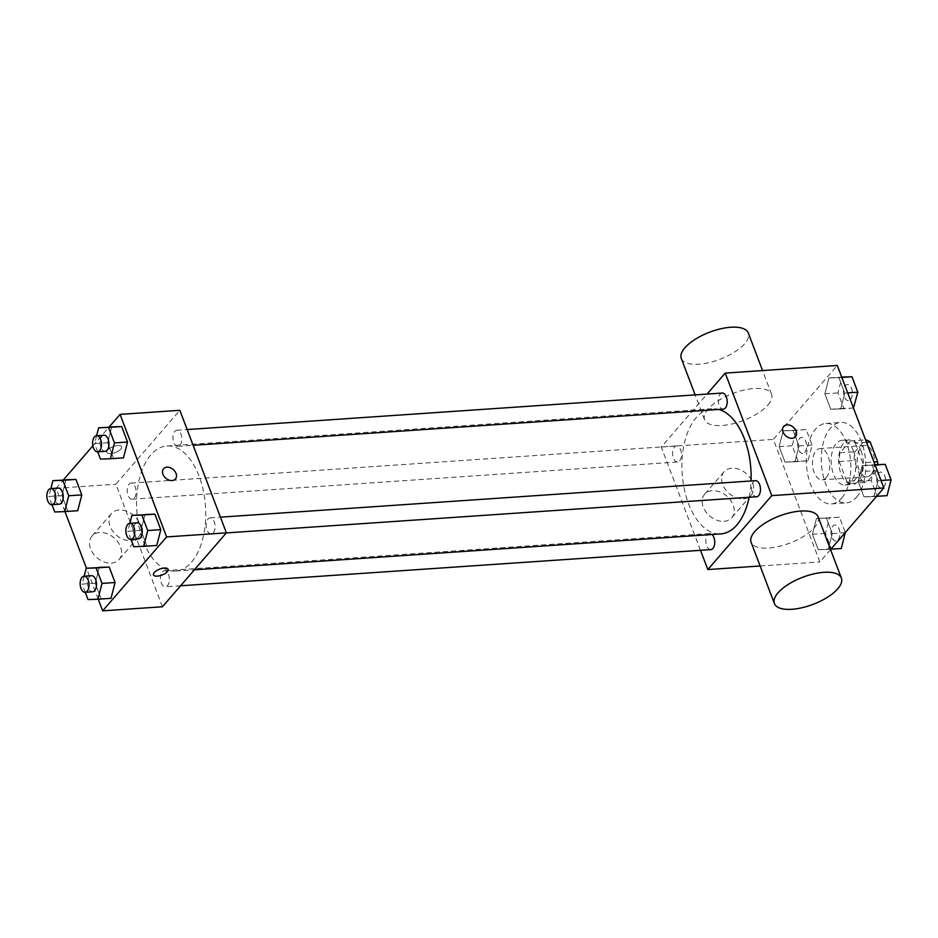 <?xml version="1.0" encoding="UTF-8"?>
<svg xmlns="http://www.w3.org/2000/svg" width="938" height="938" viewBox="0 0 938 938"><rect width="100%" height="100%" fill="white"/><g stroke="black" fill="none" stroke-linecap="round" stroke-linejoin="round"><path stroke-width="0.7" stroke-dasharray="4.69 3.52" d="M826.202 477.594A15.676 8.606 -93.9 0 0 829.157 459.714A15.676 8.606 -93.9 0 0 820.047 448.552A15.676 8.606 -93.9 0 0 812.531 464.779A15.676 8.606 -93.9 0 0 822.18 479.834A15.676 8.606 -93.9 0 0 826.202 477.594M871.027 474.534A15.676 8.606 -93.9 0 0 873.982 456.654A15.676 8.606 -93.9 0 0 864.871 445.491A15.676 8.606 -93.9 0 0 857.355 461.719A15.676 8.606 -93.9 0 0 867.005 476.774A15.676 8.606 -93.9 0 0 871.027 474.534M866.489 442.326L855.257 443.088A21.281 11.69 -93.9 0 0 850.309 440.907L840.049 452.761A21.281 11.69 -93.9 0 0 839.264 461.578L846.733 481.217L861.67 480.197L854.213 460.558A21.281 11.69 -93.9 0 1 854.987 451.741L865.246 439.887A21.281 11.69 -93.9 0 1 865.575 439.922M846.733 481.217A21.281 11.69 -93.9 0 0 851.692 483.398L861.94 471.544L876.889 470.524A21.281 11.69 -93.9 0 0 877.651 464.615M876.889 470.524L866.63 482.378A21.281 11.69 -93.9 0 1 861.67 480.197M855.257 443.088L862.726 462.739L873.958 461.977M851.692 483.398L866.63 482.378M861.94 471.544A21.281 11.69 -93.9 0 0 862.726 462.739M860.99 450.603A22.395 12.3 86.1 0 1 852.525 484.5A22.395 12.3 86.1 0 1 838.724 462.997A22.395 12.3 86.1 0 1 849.476 439.805A22.395 12.3 86.1 0 1 860.99 450.603M853.521 451.108A22.395 12.3 -93.9 0 0 841.996 440.321A22.395 12.3 -93.9 0 0 831.256 463.501A22.395 12.3 -93.9 0 0 845.044 485.005A22.395 12.3 -93.9 0 0 850.801 481.815A22.395 12.3 -93.9 0 0 853.521 451.108M839.264 461.578L854.213 460.558M850.309 440.907L865.246 439.887M840.049 452.761L854.987 451.741M856.617 497.128A40.311 22.125 -93.9 0 0 864.215 451.155A40.311 22.125 -93.9 0 0 840.776 422.44A40.311 22.125 -93.9 0 0 821.442 464.169A40.311 22.125 -93.9 0 0 846.264 502.885A40.311 22.125 -93.9 0 0 856.617 497.128M841.679 498.148A40.311 22.125 -93.9 0 0 849.277 452.175A40.311 22.125 -93.9 0 0 825.839 423.46A40.311 22.125 -93.9 0 0 806.504 465.189A40.311 22.125 -93.9 0 0 831.326 503.905A40.311 22.125 -93.9 0 0 841.679 498.148M828.934 377.967L838.865 377.627L844.739 393.104L840.683 408.921L830.751 409.273L824.877 393.796L828.934 377.967L838.865 377.627L844.739 393.104L840.683 408.921L830.751 409.273L824.877 393.796L828.934 377.967L841.714 377.099M783.195 430.835L793.138 430.483L799.012 445.96L794.955 461.777L785.024 462.129L779.138 446.652L783.195 430.835L793.138 430.483L799.012 445.96L794.955 461.777L785.024 462.129L779.138 446.652L783.195 430.835L806.211 429.592L812.085 445.069L808.028 460.886L798.097 461.238L792.211 445.761L796.268 429.944M830.564 549.562L819.871 561.921L773.334 439.383L837.294 365.457M862.21 465.588L872.152 465.236L878.027 480.713L873.97 496.542L864.039 496.882L858.153 481.405L862.21 465.588L872.152 465.236L878.027 480.713L873.97 496.542L864.039 496.882L858.153 481.405L862.21 465.588L875.002 464.709M816.482 518.444L826.413 518.093L832.287 533.57L828.231 549.398L818.299 549.738L812.425 534.273L816.482 518.444L826.413 518.093L832.287 533.57L828.231 549.398L818.299 549.738L812.425 534.273L816.482 518.444L839.487 517.201L845.302 532.526M749.134 497.257A62.717 34.425 -93.9 0 0 751.045 480.96M718.801 409.449A62.717 34.425 -93.9 0 0 712.247 408.769A62.717 34.425 -93.9 0 0 682.172 473.678A62.717 34.425 -93.9 0 0 720.783 533.898M700.498 550.313L661.267 447.027L707.076 394.077M679.628 460.851A8.067 4.42 -93.9 0 0 681.152 451.647A8.067 4.42 -93.9 0 0 676.462 445.913A8.067 4.42 -93.9 0 0 672.593 454.25A8.067 4.42 -93.9 0 0 677.564 462A8.067 4.42 -93.9 0 0 679.628 460.851M722.201 393.045A8.067 4.42 -93.9 0 0 718.332 401.394A8.067 4.42 -93.9 0 0 723.292 409.144M755.477 480.666A8.067 4.42 -93.9 0 0 751.608 489.003A8.067 4.42 -93.9 0 0 756.579 496.753M710.84 549.609A8.067 4.42 86.1 0 1 706.15 543.864A8.067 4.42 86.1 0 1 707.674 534.672A8.067 4.42 86.1 0 1 709.738 533.523A8.067 4.42 86.1 0 1 712.071 534.496M661.267 447.027L773.334 439.383M760.132 565.989L819.871 561.921M723.972 521.317A17.916 13.109 40.9 0 0 731.71 517.729A17.916 13.109 40.9 0 0 726.727 496.085A17.916 13.109 40.9 0 0 704.602 494.279A17.916 13.109 40.9 0 0 705.775 511.749A17.916 13.109 40.9 0 0 723.972 521.317M767.952 404.97A35.832 14.504 159.2 0 0 771.575 394.277A35.832 14.504 159.2 0 0 732.918 393.444A35.832 14.504 159.2 0 0 704.567 419.732A35.832 14.504 159.2 0 0 732.355 423.894A35.832 14.504 159.2 0 0 767.952 404.97M818.112 516.815A35.832 14.504 -20.8 0 1 789.773 543.102A35.832 14.504 -20.8 0 1 751.115 542.27M681.293 358.457A35.832 14.504 159.2 0 0 709.081 362.619A35.832 14.504 159.2 0 0 744.678 343.695A35.832 14.504 159.2 0 0 748.301 333.013M743.447 498.805A17.916 13.109 40.9 0 0 751.186 495.217A17.916 13.109 40.9 0 0 746.202 473.584A17.916 13.109 40.9 0 0 724.077 471.767A17.916 13.109 40.9 0 0 725.262 489.237A17.916 13.109 40.9 0 0 743.447 498.805M795.518 436.698L795.518 436.698A7.844 5.734 -139.1 0 1 792.129 438.269A7.844 5.734 -139.1 0 1 784.168 434.083A7.844 5.734 -139.1 0 1 783.664 426.438L783.664 426.438M191.504 562.143A62.717 34.425 -93.9 0 0 203.323 490.621A62.717 34.425 -93.9 0 0 166.87 445.972A62.717 34.425 -93.9 0 0 136.796 510.882A62.717 34.425 -93.9 0 0 175.406 571.101A62.717 34.425 -93.9 0 0 191.504 562.143M162.286 571.887A8.067 4.42 86.1 0 1 164.361 570.726A8.067 4.42 86.1 0 1 169.321 578.476A8.067 4.42 86.1 0 1 165.463 586.825A8.067 4.42 86.1 0 1 160.773 581.079A8.067 4.42 86.1 0 1 162.286 571.887M179.979 445.198A8.067 4.42 -93.9 0 0 181.503 436.006A8.067 4.42 -93.9 0 0 176.813 430.261A8.067 4.42 -93.9 0 0 172.944 438.609A8.067 4.42 -93.9 0 0 177.915 446.347A8.067 4.42 -93.9 0 0 179.979 445.198M213.266 532.807A8.067 4.42 -93.9 0 0 214.779 523.615A8.067 4.42 -93.9 0 0 210.1 517.87A8.067 4.42 -93.9 0 0 206.231 526.218A8.067 4.42 -93.9 0 0 211.191 533.957A8.067 4.42 -93.9 0 0 213.266 532.807M134.251 498.055A8.067 4.42 -93.9 0 0 135.764 488.862A8.067 4.42 -93.9 0 0 131.085 483.117A8.067 4.42 -93.9 0 0 127.216 491.465A8.067 4.42 -93.9 0 0 132.176 499.204A8.067 4.42 -93.9 0 0 134.251 498.055M162.426 606.769L115.878 484.231L179.85 410.305M61.931 495.592L65.977 479.764L61.931 495.592L67.806 511.069L61.931 495.592L48.846 496.483L50.875 488.592M77.737 510.718L67.806 511.069L77.737 510.718M140.935 530.345L144.991 514.516L140.935 530.345L146.82 545.822L140.935 530.345L127.861 531.236L129.89 523.345M156.752 545.47L146.82 545.822L156.752 545.47M64.957 511.585L56.116 488.311L63.35 479.939M92.862 445.843L109.089 427.083M98.232 599.194L86.484 568.252M107.659 442.724L111.716 426.907L107.659 442.724L113.533 458.201L107.659 442.724L94.586 443.615L96.602 435.736M123.476 457.861L113.533 458.201L123.476 457.861M95.207 583.202L99.264 567.373L95.207 583.202L101.081 598.679L95.207 583.202L82.134 584.093L84.15 576.202M111.024 598.327L101.081 598.679L111.024 598.327M56.116 488.311L115.878 484.231M111.352 563.117A17.916 13.109 40.9 0 0 119.091 559.517A17.916 13.109 40.9 0 0 114.108 537.884A17.916 13.109 40.9 0 0 91.983 536.079A17.916 13.109 40.9 0 0 93.155 553.549A17.916 13.109 40.9 0 0 111.352 563.117M120.779 449.114A7.844 3.177 159.2 0 0 121.577 446.781A7.844 3.177 159.2 0 0 113.111 446.605A7.844 3.177 159.2 0 0 106.92 452.351A7.844 3.177 159.2 0 0 112.994 453.265A7.844 3.177 159.2 0 0 120.779 449.114A7.844 3.177 159.2 0 0 121.577 446.793A7.844 3.177 159.2 0 0 113.123 446.605A7.844 3.177 159.2 0 0 106.92 452.351A7.844 3.177 159.2 0 0 112.994 453.265A7.844 3.177 159.2 0 0 120.779 449.126M153.457 574.877L153.457 574.877A7.844 3.177 -20.8 0 1 154.254 572.543A7.844 3.177 -20.8 0 1 162.04 568.405A7.844 3.177 -20.8 0 1 168.113 569.307L168.113 569.319M130.828 540.605A17.916 13.109 40.9 0 0 138.566 537.005A17.916 13.109 40.9 0 0 133.583 515.372A17.916 13.109 40.9 0 0 111.458 513.567A17.916 13.109 40.9 0 0 112.63 531.037A17.916 13.109 40.9 0 0 130.828 540.605M175.418 479.001L175.429 479.001A7.844 5.734 -139.1 0 1 175.418 479.001A7.844 5.734 -139.1 0 1 172.041 480.573A7.844 5.734 -139.1 0 1 164.08 476.387A7.844 5.734 -139.1 0 1 163.564 468.742L163.575 468.742M85.252 592.288L82.134 584.093M91.514 575.698A8.067 4.42 -93.9 0 0 87.656 584.046A8.067 4.42 -93.9 0 0 92.616 591.784M88.008 599.57L101.081 598.679M51.965 504.679L48.846 496.483M58.238 488.088A8.067 4.42 -93.9 0 0 54.369 496.437A8.067 4.42 -93.9 0 0 59.34 504.175M54.732 511.96L67.806 511.069M130.98 539.432L127.861 531.236M137.253 522.841A8.067 4.42 -93.9 0 0 133.384 531.189A8.067 4.42 -93.9 0 0 138.355 538.928M133.747 546.713L146.82 545.822M97.704 451.823L94.586 443.615M103.977 435.232A8.067 4.42 -93.9 0 0 100.108 443.568A8.067 4.42 -93.9 0 0 105.068 451.319M100.46 459.092L113.533 458.201M841.304 548.507L831.373 548.847L825.499 533.37L829.555 517.553M838.044 539.925A8.067 4.42 -93.9 0 0 839.569 530.72A8.067 4.42 -93.9 0 0 834.879 524.987A8.067 4.42 -93.9 0 0 831.021 533.323A8.067 4.42 -93.9 0 0 835.981 541.074A8.067 4.42 -93.9 0 0 838.044 539.925M826.413 518.093L839.487 517.201M832.287 533.57L845.161 532.69M828.231 549.398L830.857 549.211M818.299 549.738L831.373 548.847M812.425 534.273L825.499 533.37M838.115 539.913A8.067 4.42 -93.9 0 0 839.627 530.72A8.067 4.42 -93.9 0 0 834.937 524.975A8.067 4.42 -93.9 0 0 831.08 533.323A8.067 4.42 -93.9 0 0 836.039 541.074A8.067 4.42 -93.9 0 0 838.115 539.913M804.769 452.304A8.067 4.42 -93.9 0 0 806.293 443.111A8.067 4.42 -93.9 0 0 801.603 437.366A8.067 4.42 -93.9 0 0 797.734 445.714A8.067 4.42 -93.9 0 0 802.694 453.464A8.067 4.42 -93.9 0 0 804.769 452.304M793.138 430.483L806.211 429.592M799.012 445.96L812.085 445.069M794.955 461.777L808.028 460.886M785.024 462.129L798.097 461.238M779.138 446.652L792.211 445.761M804.827 452.304A8.067 4.42 -93.9 0 0 806.352 443.111A8.067 4.42 -93.9 0 0 801.662 437.366A8.067 4.42 -93.9 0 0 797.792 445.714A8.067 4.42 -93.9 0 0 802.764 453.453A8.067 4.42 -93.9 0 0 804.827 452.304M887.043 495.639L877.112 495.991L871.226 480.514L875.283 464.697M883.784 487.057A8.067 4.42 -93.9 0 0 885.308 477.864A8.067 4.42 -93.9 0 0 880.618 472.119A8.067 4.42 -93.9 0 0 876.749 480.467A8.067 4.42 -93.9 0 0 881.708 488.217A8.067 4.42 -93.9 0 0 883.784 487.057M872.152 465.236L875.119 465.037M878.027 480.713L880.993 480.514M873.97 496.542L876.596 496.354M864.039 496.882L877.112 495.991M858.153 481.405L871.226 480.514M883.842 487.057A8.067 4.42 -93.9 0 0 885.366 477.864A8.067 4.42 -93.9 0 0 880.676 472.119A8.067 4.42 -93.9 0 0 876.807 480.467A8.067 4.42 -93.9 0 0 881.779 488.206A8.067 4.42 -93.9 0 0 883.842 487.057M853.768 408.03L843.825 408.382L837.951 392.905L842.007 377.076M850.496 399.447A8.067 4.42 -93.9 0 0 852.021 390.255A8.067 4.42 -93.9 0 0 847.331 384.51A8.067 4.42 -93.9 0 0 843.473 392.858A8.067 4.42 -93.9 0 0 848.433 400.596A8.067 4.42 -93.9 0 0 850.496 399.447M838.865 377.627L841.843 377.428M844.739 393.104L847.718 392.893M840.683 408.921L853.474 408.053M830.751 409.273L843.825 408.382M824.877 393.796L837.951 392.905M850.567 399.447A8.067 4.42 -93.9 0 0 852.079 390.255A8.067 4.42 -93.9 0 0 847.389 384.51A8.067 4.42 -93.9 0 0 843.532 392.858A8.067 4.42 -93.9 0 0 848.491 400.596A8.067 4.42 -93.9 0 0 850.567 399.447M864.871 445.491L820.047 448.552M867.005 476.774L822.18 479.834M845.044 485.005L852.525 484.5M841.996 440.321L849.476 439.805M831.326 503.905L846.264 502.885M825.839 423.46L840.776 422.44M771.575 394.277L762.559 370.557M704.567 419.732L695.14 394.898M724.077 471.767L704.602 494.279M751.186 495.217L731.71 517.729M175.406 571.101L194.412 569.812M166.87 445.972L712.247 408.769M709.738 533.523L164.361 570.726M180.588 585.781L165.463 586.825M177.915 446.347L193.146 445.304M176.813 430.261L187.154 429.557M211.191 533.957L226.316 532.925M210.1 517.87L220.442 517.166M132.176 499.204L677.564 462M131.085 483.117L676.462 445.913M111.458 513.567L91.983 536.079M138.566 537.005L119.091 559.517"/><path stroke-width="1.41" d="M866.489 442.326L870.206 442.068A21.281 11.69 -93.9 0 0 865.575 439.922M870.206 442.068L877.663 461.719A21.281 11.69 -93.9 0 1 877.651 464.615M873.958 461.977L877.663 461.719M707.076 394.077L725.226 373.101L837.294 365.457L883.842 487.983L830.564 549.562M725.226 373.101L771.775 495.627L883.842 487.983M792.141 438.269A7.844 5.734 -139.1 0 1 784.18 434.083A7.844 5.734 -139.1 0 1 783.664 426.438A7.844 5.734 -139.1 0 1 793.337 427.224A7.844 5.734 -139.1 0 1 795.518 436.686A7.844 5.734 -139.1 0 1 792.141 438.269M194.412 569.812L720.783 533.898A62.717 34.425 -93.9 0 0 736.881 524.94A62.717 34.425 -93.9 0 0 749.134 497.257M751.045 480.96A62.717 34.425 -93.9 0 0 718.801 409.449M771.775 495.627L707.815 569.565L700.498 550.313M193.146 445.304L723.292 409.144A8.067 4.42 -93.9 0 0 725.367 407.983A8.067 4.42 -93.9 0 0 726.88 398.791A8.067 4.42 -93.9 0 0 722.201 393.045L187.154 429.557M226.316 532.925L756.579 496.753A8.067 4.42 -93.9 0 0 758.643 495.604A8.067 4.42 -93.9 0 0 760.167 486.4A8.067 4.42 -93.9 0 0 755.477 480.666L220.442 517.166M712.071 534.496A8.067 4.42 86.1 0 1 714.697 543.395A8.067 4.42 86.1 0 1 710.84 549.609L180.588 585.781M707.815 569.565L760.132 565.989M774.389 603.533L751.115 542.27A35.832 14.504 -20.8 0 1 754.738 531.576A35.832 14.504 -20.8 0 1 790.335 512.652A35.832 14.504 -20.8 0 1 818.112 516.815L841.386 578.078A35.832 14.504 -20.8 0 1 813.047 604.365A35.832 14.504 -20.8 0 1 774.389 603.533A35.832 14.504 -20.8 0 1 778.012 592.839A35.832 14.504 -20.8 0 1 813.609 573.915A35.832 14.504 -20.8 0 1 841.386 578.078M762.559 370.557L748.301 333.013A35.832 14.504 159.2 0 0 709.644 332.181A35.832 14.504 159.2 0 0 681.293 358.457L695.14 394.898M783.664 426.438A7.844 5.734 -139.1 0 1 793.337 427.236A7.844 5.734 -139.1 0 1 795.518 436.698M109.089 427.083L120.076 414.385L179.85 410.305L226.386 532.843L162.426 606.769L102.664 610.849L98.232 599.194M120.076 414.385L166.624 536.923L226.386 532.843M172.041 480.573A7.844 5.734 -139.1 0 1 164.08 476.387A7.844 5.734 -139.1 0 1 163.575 468.742A7.844 5.734 -139.1 0 1 173.249 469.528A7.844 5.734 -139.1 0 1 175.429 479.001A7.844 5.734 -139.1 0 1 172.041 480.573M65.977 479.764L75.919 479.412L81.794 494.889L77.737 510.718L81.794 494.889L75.919 479.412L52.903 480.655L62.846 480.303L68.72 495.78L64.663 511.609L54.732 511.96L51.965 504.679M144.991 514.516L154.934 514.165L160.808 529.642L156.752 545.47L160.808 529.642L154.934 514.165L131.918 515.408L141.861 515.056L147.735 530.533L143.678 546.362L133.747 546.713L130.98 539.432M63.35 479.939L92.862 445.843M86.484 568.252L64.957 511.585M166.624 536.923L102.664 610.849M111.716 426.907L121.647 426.556L127.533 442.033L123.476 457.861L127.533 442.033L121.647 426.556L98.642 427.798L108.573 427.447L114.459 442.924L110.403 458.752L100.46 459.092L97.704 451.823M99.264 567.373L109.195 567.033L115.081 582.51L111.024 598.327L115.081 582.51L109.195 567.033L86.19 568.264L96.122 567.924L102.008 583.401L97.951 599.218L88.008 599.57L85.252 592.288M154.254 572.543A7.844 3.177 -20.8 0 1 162.04 568.405A7.844 3.177 -20.8 0 1 168.113 569.319A7.844 3.177 -20.8 0 1 161.922 575.064A7.844 3.177 -20.8 0 1 153.457 574.888A7.844 3.177 -20.8 0 1 154.254 572.543M168.113 569.307A7.844 3.177 -20.8 0 1 161.911 575.064A7.844 3.177 -20.8 0 1 153.457 574.877M163.564 468.742A7.844 5.734 -139.1 0 1 173.249 469.539A7.844 5.734 -139.1 0 1 175.429 479.001M84.15 576.202L86.19 568.264M85.147 592.3L92.616 591.784A8.067 4.42 -93.9 0 0 94.691 590.635A8.067 4.42 -93.9 0 0 96.204 581.443A8.067 4.42 -93.9 0 0 91.514 575.698L84.045 576.213A8.067 4.42 -93.9 0 0 80.176 584.55A8.067 4.42 -93.9 0 0 85.147 592.3A8.067 4.42 -93.9 0 0 87.211 591.151A8.067 4.42 -93.9 0 0 88.735 581.947A8.067 4.42 -93.9 0 0 84.045 576.213M96.122 567.924L109.195 567.033M102.008 583.401L115.081 582.51M97.951 599.218L111.024 598.327M50.875 488.592L52.903 480.655M51.86 504.691L59.34 504.175A8.067 4.42 -93.9 0 0 61.404 503.026A8.067 4.42 -93.9 0 0 62.928 493.834A8.067 4.42 -93.9 0 0 58.238 488.088L50.769 488.592A8.067 4.42 -93.9 0 0 46.9 496.941A8.067 4.42 -93.9 0 0 51.86 504.691A8.067 4.42 -93.9 0 0 53.935 503.53A8.067 4.42 -93.9 0 0 55.459 494.338A8.067 4.42 -93.9 0 0 50.769 488.592M62.846 480.303L75.919 479.412M68.72 495.78L81.794 494.889M64.663 511.609L77.737 510.718M129.89 523.345L131.918 515.408M130.874 539.444L138.355 538.928A8.067 4.42 -93.9 0 0 140.419 537.779A8.067 4.42 -93.9 0 0 141.943 528.586A8.067 4.42 -93.9 0 0 137.253 522.841L129.784 523.345A8.067 4.42 -93.9 0 0 125.915 531.694A8.067 4.42 -93.9 0 0 130.874 539.444A8.067 4.42 -93.9 0 0 132.95 538.283A8.067 4.42 -93.9 0 0 134.474 529.091A8.067 4.42 -93.9 0 0 129.784 523.345M141.861 515.056L154.934 514.165M147.735 530.533L160.808 529.642M143.678 546.362L156.752 545.47M96.602 435.736L98.642 427.798M97.599 451.823L105.068 451.319A8.067 4.42 -93.9 0 0 107.143 450.17A8.067 4.42 -93.9 0 0 108.656 440.966A8.067 4.42 -93.9 0 0 103.977 435.232L96.497 435.736A8.067 4.42 -93.9 0 0 92.639 444.084A8.067 4.42 -93.9 0 0 97.599 451.823A8.067 4.42 -93.9 0 0 99.663 450.674A8.067 4.42 -93.9 0 0 101.187 441.481A8.067 4.42 -93.9 0 0 96.497 435.736M108.573 427.447L121.647 426.556M114.459 442.924L127.533 442.033M110.403 458.752L123.476 457.861M845.302 532.526L841.304 548.507L830.857 549.211M875.002 464.709L885.226 464.345L891.1 479.822L887.043 495.639L876.596 496.354M875.119 465.037L885.226 464.345M880.993 480.514L891.1 479.822M841.714 377.099L851.939 376.736L857.824 392.213L853.474 408.053M841.843 377.428L851.939 376.736M847.718 392.893L857.824 392.213"/></g></svg>
